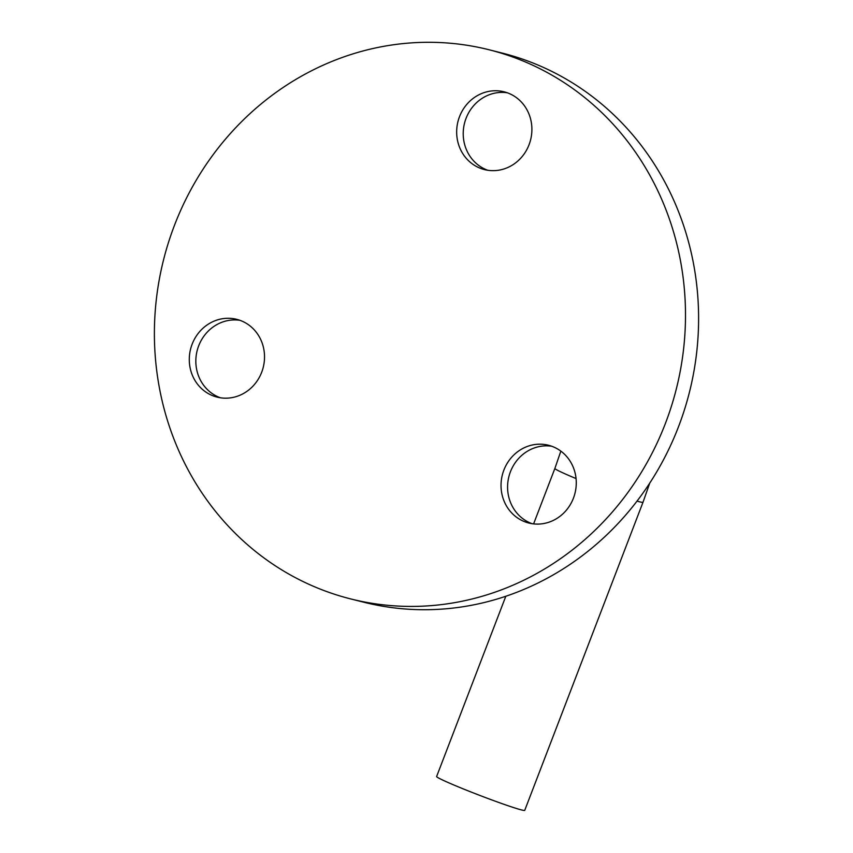 <?xml version="1.0" encoding="UTF-8"?>
<svg xmlns="http://www.w3.org/2000/svg" width="853" height="853" viewBox="0 0 853 853"><rect width="100%" height="100%" fill="white"/><g stroke="black" fill="none" stroke-linecap="round" stroke-linejoin="round"><path stroke-width="1.28" d="M487.788 170.269A40.112 37.457 104.2 0 1 466.069 118.311A40.112 37.457 104.2 0 1 507.332 92.785M220.415 397.786A40.112 37.457 104.2 0 1 198.685 345.828A40.112 37.457 104.2 0 1 239.949 320.312M532.165 523.71A40.112 37.457 104.2 0 1 510.435 471.752A40.112 37.457 104.2 0 1 551.699 446.236M459.511 116.658A40.112 37.457 104.2 0 1 504.091 91.804A40.112 37.457 104.2 0 1 529.052 144.743A40.112 37.457 104.2 0 1 484.472 169.598A40.112 37.457 104.2 0 1 459.511 116.658M503.878 470.099A40.112 37.457 104.2 0 1 548.458 445.245A40.112 37.457 104.2 0 1 573.419 498.195A40.112 37.457 104.2 0 1 528.839 523.038A40.112 37.457 104.2 0 1 503.878 470.099M192.138 344.175A40.112 37.457 104.2 0 1 236.707 319.331A40.112 37.457 104.2 0 1 261.679 372.271A40.112 37.457 104.2 0 1 217.099 397.125A40.112 37.457 104.2 0 1 192.138 344.175M505.808 596.279L436.619 776.529A47.192 2.154 21 0 0 471.954 792.362A47.192 2.154 21 0 0 521.588 809.955A47.192 2.154 21 0 0 524.734 810.35L643.002 502.257A47.192 2.154 21 0 1 639.846 501.873A47.192 2.154 21 0 1 637.052 501.106M489.185 49.794L502.289 53.099A283.164 264.387 104.2 0 1 678.487 426.799A283.164 264.387 104.2 0 1 363.815 602.229L350.711 598.923A283.164 264.387 104.2 0 1 174.513 225.213A283.164 264.387 104.2 0 1 489.185 49.794A283.164 264.387 104.2 0 1 665.383 423.493A283.164 264.387 104.2 0 1 350.711 598.923M560.847 451.13L554.887 468.436A47.192 2.154 21 0 0 576.052 478.554M554.887 468.436L533.594 523.902M649.719 483.171L643.002 502.257"/></g></svg>
